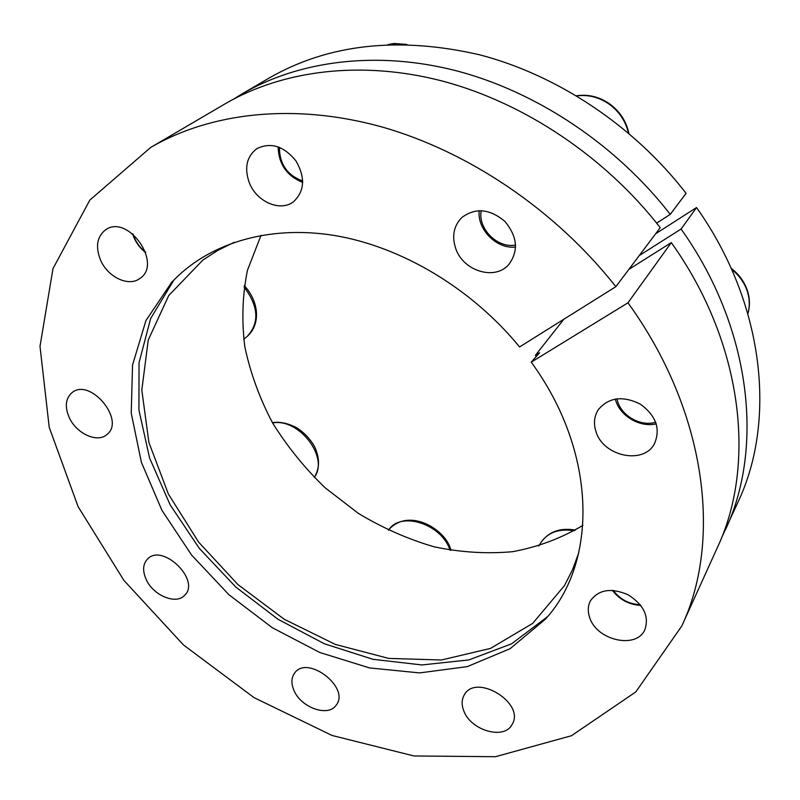 <?xml version="1.0" encoding="UTF-8"?>
<svg xmlns="http://www.w3.org/2000/svg" width="800" height="800" viewBox="0 0 800 800"><rect width="100%" height="100%" fill="white"/><g stroke="black" fill="none" stroke-linecap="round" stroke-linejoin="round"><path stroke-width="1.2" d="M681.8 625.99C722.34 540.29 706.69 411.43 627.96 302.81L671.31 242.61C743.17 343.18 756.49 464.56 717.42 547.47L681.8 625.99L635.8 691.93L571.47 735.72L495.51 756.71L413.98 755.97L332.04 735.46L254.01 697.61L183.54 645.01L123.9 580.39L78.13 506.71L49.22 427.35L40 346.34L52.99 268.61L89.84 200.08L150.65 147.47C210.4 112.57 293.69 102.62 381 126.71C468.18 151.18 555.53 210.07 615.85 286.68L660.24 227.67C605.06 156.8 524.56 103.03 443.18 81.27C361.67 59.88 282.77 70.18 225.03 103.88L150.65 147.47M627.96 302.81L531.23 362.17L539.63 352.73L535.42 355.32L563.85 319.24M628.87 269.38L671.31 242.61M655.7 233.72L696.55 207.55L681.09 229.03L639.25 255.58M582.9 525.36C561.34 538.26 537.88 547.04 512.54 551.7C486.61 554.01 460.4 552.36 433.89 546.75C407.65 539.03 382.51 527.93 358.48 513.45L325.15 487.82C304.84 468.22 287.33 446.6 272.6 422.96C259.71 398.48 250.47 373.18 244.87 347.06C241.54 320.85 242.39 295.27 247.44 270.33L261.01 235.37M535.42 355.32L536.27 356.51M578.79 552.74L572.51 569.8L564.47 585.62L532.67 623.4L490.51 648.41L441.39 660L388.63 658.4L335.33 644.41L284.27 619.29L237.96 584.61L198.64 542.15L168.35 493.98L148.9 442.42L141.81 390.11L148.24 340.05L168.73 295.52L203 259.96L217.9 250.33L234.21 242.31M696.55 207.55C764.46 303.39 776.51 420.19 738.41 501.2L721.29 538.43M241.96 93.96L268.87 78.19C328.23 43.99 398.43 36.18 479.45 54.76C557.37 75 633.88 125.82 686.09 193.32L670.25 214.37C616.22 144.8 537.26 92.18 457.22 71.01C377.05 50.21 299.18 60.56 241.96 93.96L233.62 99.09M596.02 431.74C593.37 423.62 594.14 416.26 598.32 409.64C608.75 397.33 622.74 395.48 640.27 404.1C656.07 415.64 660.79 428.86 654.42 443.77C643.47 465.02 603.23 456.34 596.02 431.74M531.23 362.17C597.42 452.58 597.84 562.23 545.29 619.28L510.11 648.69L467.31 666.62L419.62 672.91L369.65 667.94L319.79 652.5L272.21 627.66L228.88 594.68L191.57 555.02L161.92 510.28L141.38 462.29L131.24 413.11L132.54 365.02L145.92 320.59L171.51 282.54C207.35 244.06 267.05 224.68 334.07 235.42C401 246.41 471.67 288.33 519.57 346.96L615.85 286.68M463.81 710.93C461.44 704.85 461.61 699.5 464.31 694.86C476.05 672.77 525.64 703.24 512.12 724.44C504.43 740.25 470.78 730.57 463.81 710.93M146.17 579.48C142.43 571 142.84 564.23 147.4 559.17C162.18 542.64 200.92 580.08 184.73 595.2C176.31 605.12 153.23 595.57 146.17 579.48M100.54 260.09C95.26 246.65 96.95 236.55 105.63 229.78C128.13 213.62 163.14 264.13 139.74 278.56C128.62 287.06 107.74 277.13 100.54 260.09M455.67 248.37C451.71 236.18 453.73 225.93 461.72 217.62C475.29 207.46 489.66 208.71 504.83 221.36C517.48 236.54 518.78 250.95 508.73 264.6C494.79 280.93 462.97 270.94 455.67 248.37M249.27 182.64C244.14 167.96 246.64 156.64 256.77 148.71C270.64 141.91 283.69 145.96 295.93 160.83C305.47 177.51 304.68 191.12 293.56 201.69C280.38 212.23 256.51 201.83 249.27 182.64M69.28 417.61C64.64 406.81 65.51 398.53 71.89 392.75C89.99 377.09 126.07 420.57 106.8 434.6C97.33 443.23 76.42 433.66 69.28 417.61M293.97 690.42C291.03 683.53 291.24 677.74 294.61 673.07C307.31 654.43 350.52 687.65 336.2 705.13C328.37 717.41 300.97 707.69 293.97 690.42M589.73 617.7C587.55 611.48 587.81 605.81 590.52 600.69C598.72 589.5 611.26 587.54 628.13 594.81C643.72 604.73 649.3 616.35 644.89 629.67C636.54 649.48 596.74 640.48 589.73 617.7M681.09 229.03C751.41 327.78 764.23 447.41 725.52 529.6M547.52 616.68L511.64 643.79L468.92 659.91L421.9 664.95L372.96 659.31L324.33 643.75L277.99 619.26L235.78 587.02L199.33 548.39L170.15 504.85L149.62 458.1L138.92 410.01L139.04 362.72L150.63 318.56L173.87 280.06M656.67 223.13L670.25 214.37M615.33 399.02C619.05 415.42 639.64 427.96 656.26 423.82M617.02 398.77C619.57 414.71 640.05 427.18 655.71 422.21M479.19 210.63C477.08 229.65 496.72 249.26 515.61 247.05M481.18 210.63C477.76 228.85 497.52 248.58 515.59 245.05M278.11 146.82C278.64 164.13 286.85 176 302.73 182.42M279.46 147.33C279.46 164.04 287.21 175.26 302.73 180.99M132.58 233.76C135 241.4 139.38 247.7 145.72 252.65M133.18 234.24C135.36 241.45 139.47 247.35 145.48 251.93M612.33 590.34C619.56 599.65 629.06 604.68 640.82 605.44M613.32 590.4C620.03 599.4 628.99 604.15 640.19 604.64M747.87 313.67C749.82 306.76 749.74 299.66 747.64 292.38C744.87 283.35 739.55 275.7 731.68 269.43M628.49 133.05C625.61 120.99 619.04 111.27 608.78 103.88C598.73 97.11 588.03 94.44 576.69 95.88M405.3 44.4L393.36 43.66L388.36 44.55M243.71 339.33L247.49 336.11C259.65 322.6 258.51 306.22 244.05 286.95M314.23 477.41C329.53 457.93 299.12 417.84 272.59 422.95M450.06 550.21C441.96 524.42 401.81 511.02 389.12 529.33C409.9 506.8 447.16 530.7 450.86 550.35M574.33 530.76C559.27 528.4 548.24 532.2 541.23 542.17C548.87 531.55 560.28 527.53 575.47 530.09M731.19 268.33C739.34 274.57 744.87 282.36 747.75 291.69C749.92 299.17 749.97 306.52 747.88 313.72M576.47 95.75C588.12 94.1 599.04 96.71 609.23 103.59C619.66 111.11 626.22 121.05 628.92 133.42M388.1 44.56L393.9 43.48L406.93 44.43M247.49 336.11C260.18 324.94 259.78 302.46 244.27 285.6M314.24 477.43C319.4 469.23 319.89 459.84 315.69 449.28C314.35 445.15 307.44 434.31 296.15 427.45C287.38 423.11 279.46 421.5 272.4 422.62M388.39 530.25L389.12 529.33M538.75 546.09L541.23 542.17"/></g></svg>
